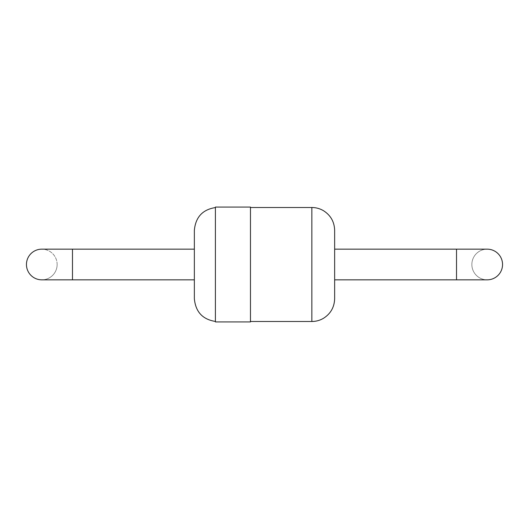 <?xml version="1.0" encoding="UTF-8"?>
<svg xmlns="http://www.w3.org/2000/svg" width="529" height="529" viewBox="0 0 529 529"><rect width="100%" height="100%" fill="white"/><g stroke="black" fill="none" stroke-linecap="round" stroke-linejoin="round"><path stroke-width="0.4" stroke-dasharray="2.65 1.98" d="M215.402 321.93L215.402 207.07M250.468 321.93L250.468 207.07M215.402 264.5L215.402 207.573L215.402 264.5M250.468 264.5L250.468 321.493L250.468 264.5M194.355 298.693L194.355 230.307M194.355 264.5L194.355 249.159L194.355 264.5M334.645 298.693L334.645 230.307M334.645 264.5L334.645 249.159L334.645 264.5M41.791 279.841A15.341 15.341 0 0 0 57.139 264.5A15.341 15.341 0 0 0 41.791 249.159M57.139 264.5A15.341 15.341 0 0 0 34.12 251.209A15.341 15.341 0 0 0 34.12 277.791A15.341 15.341 0 0 0 57.139 264.5M487.209 249.159A15.341 15.341 0 0 0 471.861 264.5A15.341 15.341 0 0 0 487.209 279.841M471.861 264.5A15.341 15.341 0 0 1 494.88 251.209A15.341 15.341 0 0 1 494.88 277.791A15.341 15.341 0 0 1 471.861 264.5M311.846 321.493L311.846 207.507M72.48 249.159L72.48 279.841M456.52 279.841L456.52 249.159"/><path stroke-width="0.79" d="M215.402 264.5L215.402 321.93L250.468 321.93L250.468 207.07L215.402 207.07L215.402 264.5M215.402 207.573C202.607 209.57 195.591 217.141 194.355 230.307L194.355 298.693C195.591 311.859 202.607 319.43 215.402 321.427M334.645 264.5L334.645 298.693C334.368 307.21 330.638 313.75 323.45 318.319C319.866 320.415 315.998 321.473 311.846 321.493L311.846 207.507C315.998 207.527 319.866 208.585 323.45 210.681C330.638 215.25 334.368 221.79 334.645 230.307L334.645 264.5M72.48 249.159L41.791 249.159A15.341 15.341 0 0 0 26.45 264.5A15.341 15.341 0 0 0 41.791 279.841L72.48 279.841L72.48 249.159L194.355 249.159M487.209 279.841A15.341 15.341 0 0 0 502.55 264.5A15.341 15.341 0 0 0 487.209 249.159L456.52 249.159L456.52 279.841L487.209 279.841M250.468 321.493L311.846 321.493M250.468 207.507L311.846 207.507M72.48 279.841L194.355 279.841M334.645 279.841L456.52 279.841M334.645 249.159L456.52 249.159"/></g></svg>
